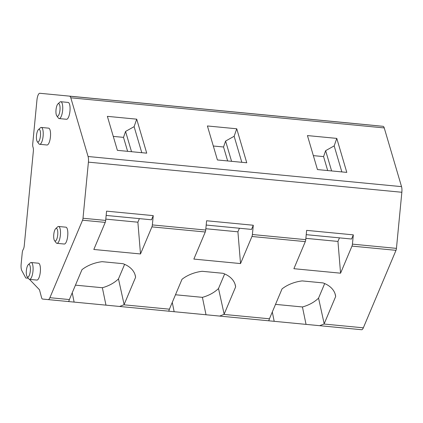 <?xml version="1.0" encoding="UTF-8"?>
<svg xmlns="http://www.w3.org/2000/svg" width="423" height="423" viewBox="0 0 423 423"><rect width="100%" height="100%" fill="white"/><g stroke="black" fill="none" stroke-linecap="round" stroke-linejoin="round"><path stroke-width="0.63" d="M275.516 304.375L302.434 306.966L306.046 324.378L361.591 329.723A7.054 2.205 -84.5 0 0 361.596 329.723A7.054 2.205 -84.5 0 0 363.341 327.82L323.918 324.029A29.621 19.886 168.2 0 0 324.182 323.769L335.672 296.512A29.621 19.886 168.2 0 0 335.444 295.148A29.621 19.886 168.2 0 0 323.019 282.908L302.202 280.909A29.621 19.886 168.2 0 0 282.041 288.898L269.44 318.794L223.883 314.416A29.621 19.886 168.2 0 0 224.148 314.157L235.637 286.9A29.621 19.886 168.2 0 0 235.41 285.536A29.621 19.886 168.2 0 0 222.984 273.295L202.168 271.296A29.621 19.886 168.2 0 0 182.006 279.286L169.406 309.181L123.849 304.803A29.621 19.886 168.2 0 0 124.113 304.544L135.603 277.282A29.621 19.886 168.2 0 0 135.371 275.923A29.621 19.886 168.2 0 0 122.945 263.682L102.133 261.678A29.621 19.886 168.2 0 0 81.972 269.673L69.372 299.563L49.898 297.692A7.054 2.205 -84.5 0 1 48.148 299.6L42.564 299.05A5.642 1.761 -84.5 0 1 41.56 297.623L39.482 289.771L29.488 279.36M361.596 329.723L319.677 325.694L323.918 324.029M175.482 294.762L202.4 297.348L206.012 314.76L219.637 316.081L223.883 314.416M306.046 324.378L268.806 320.803L269.44 318.794M206.012 314.76L168.772 311.191L169.406 309.181M75.447 285.15L102.361 287.735L105.972 305.147L119.603 306.464L123.849 304.803M105.972 305.147L68.738 301.578L69.372 299.563M240.534 263.571L251.949 236.489A2.824 0.883 -84.5 0 0 251.96 236.462A2.824 0.883 -84.5 0 0 252.399 234.527L253.292 225.248L206.609 220.758L205.715 230.043L152.359 224.914A2.824 0.883 -84.5 0 1 151.926 226.844A2.824 0.883 -84.5 0 1 151.915 226.876L205.266 232L193.85 259.088L240.534 263.571L237.916 231.815L205.837 228.732M106.157 215.434L151.503 219.796L153.253 215.63L106.57 211.146L105.676 220.425A2.824 0.883 -84.5 0 1 105.242 222.361L93.816 249.47L140.499 253.959L151.915 226.876M28.288 278.228L25.787 277.985L21.806 270.577A7.054 2.205 -84.5 0 1 21.15 264.095L22.213 253.076A4.304 1.343 -84.5 0 1 23.223 249.448A4.304 1.343 -84.5 0 0 24.238 245.826L33.359 151.085A4.304 1.343 -84.5 0 0 33.057 147.331A4.304 1.343 -84.5 0 1 32.756 143.577L36.944 100.082A7.054 2.205 -84.5 0 1 39.81 93.277L353.253 123.4L69.594 96.195A7.054 2.205 -84.5 0 1 70.794 97.803L88.09 156.51A7.054 2.205 -84.5 0 1 88.407 162.141L83.003 218.247A2.824 0.883 -84.5 0 1 82.554 220.209L49.898 297.692M251.949 236.489L305.3 241.618L293.885 268.7L340.568 273.184L351.984 246.101L395.997 250.331L363.341 327.82M395.997 250.331A2.824 0.883 -84.5 0 0 396.446 248.37L352.433 244.14A2.824 0.883 -84.5 0 1 351.994 246.075A2.824 0.883 -84.5 0 1 351.984 246.101M305.3 241.618A2.824 0.883 -84.5 0 0 305.311 241.586A2.824 0.883 -84.5 0 0 305.75 239.656L252.399 234.527M205.266 232A2.824 0.883 -84.5 0 0 205.277 231.973A2.824 0.883 -84.5 0 0 205.715 230.043M306.231 234.665L351.571 239.021L353.327 234.86L306.643 230.371L305.75 239.656M353.327 234.86L352.433 244.14M88.407 162.141L401.85 192.264L396.446 248.37M153.253 215.63L152.359 224.914M401.85 192.264A7.054 2.205 -84.5 0 0 401.538 186.633L88.09 156.51M70.794 97.803L384.243 127.926L401.538 186.633M117.383 150.345L107.368 116.346L136.708 119.17L146.723 153.163L117.383 150.345M217.417 159.957L207.402 125.964L236.743 128.782L246.757 162.776L217.417 159.957M317.451 169.57L307.436 135.577L336.782 138.395L346.797 172.394L317.451 169.57M384.243 127.926A7.054 2.205 -84.5 0 0 383.037 126.318L69.594 96.195M353.253 123.4L383.037 126.318M56.772 115.86L58.363 118.022A8.465 2.644 -84.5 0 0 59.183 118.572L66.522 119.281A8.465 2.644 -84.5 0 0 66.522 119.281A8.465 2.644 -84.5 0 0 69.959 111.112A8.465 2.644 -84.5 0 0 68.14 102.429L68.14 102.429A8.465 2.644 -84.5 0 0 68.135 102.429L60.801 101.726A8.465 2.644 -84.5 0 0 60.801 101.726A8.465 2.644 -84.5 0 0 59.892 102.112L57.919 103.926A6.345 1.983 -84.5 0 0 56.021 109.769A6.345 1.983 -84.5 0 0 56.772 115.86A6.345 1.983 -84.5 0 0 57.385 116.277A6.345 1.983 -84.5 0 0 59.966 110.149A6.345 1.983 -84.5 0 0 58.601 103.64A6.345 1.983 -84.5 0 0 57.919 103.926M37.256 141.589L38.847 143.746A8.465 2.644 -84.5 0 0 39.667 144.296A8.465 2.644 -84.5 0 0 39.667 144.301L47.001 145.004A8.465 2.644 -84.5 0 0 50.443 136.835A8.465 2.644 -84.5 0 0 48.624 128.153L48.624 128.153A8.465 2.644 -84.5 0 0 48.619 128.153L41.285 127.45A8.465 2.644 -84.5 0 0 41.285 127.45A8.465 2.644 -84.5 0 0 40.375 127.836L38.398 129.655A6.345 1.983 -84.5 0 0 36.505 135.492A6.345 1.983 -84.5 0 0 37.256 141.589A6.345 1.983 -84.5 0 0 37.869 142.001A6.345 1.983 -84.5 0 0 40.449 135.873A6.345 1.983 -84.5 0 0 39.085 129.364A6.345 1.983 -84.5 0 0 38.398 129.655M54.525 240.618L56.122 242.776A8.465 2.644 -84.5 0 0 56.936 243.331A8.465 2.644 -84.5 0 0 56.941 243.331L64.275 244.034A8.465 2.644 -84.5 0 0 67.717 235.865A8.465 2.644 -84.5 0 0 65.898 227.183A8.465 2.644 -84.5 0 0 65.893 227.183L58.559 226.479A8.465 2.644 -84.5 0 0 57.65 226.865L55.672 228.684A6.345 1.983 -84.5 0 0 53.774 234.522A6.345 1.983 -84.5 0 0 54.525 240.618A6.345 1.983 -84.5 0 0 55.138 241.031A6.345 1.983 -84.5 0 0 57.718 234.908A6.345 1.983 -84.5 0 0 56.354 228.394A6.345 1.983 -84.5 0 0 55.672 228.684M27.125 276.653L28.716 278.81A8.465 2.644 -84.5 0 0 29.536 279.365L36.875 280.068A8.465 2.644 -84.5 0 0 40.317 271.899A8.465 2.644 -84.5 0 0 38.493 263.222L31.159 262.514A8.465 2.644 -84.5 0 0 30.25 262.9L28.272 264.719A6.345 1.983 -84.5 0 0 26.374 270.556A6.345 1.983 -84.5 0 0 27.125 276.653A6.345 1.983 -84.5 0 0 27.738 277.065A6.345 1.983 -84.5 0 0 30.319 270.942A6.345 1.983 -84.5 0 0 28.954 264.428A6.345 1.983 -84.5 0 0 28.272 264.719M59.183 118.572A8.465 2.644 -84.5 0 0 62.625 110.403A8.465 2.644 -84.5 0 0 60.806 101.726M39.667 144.301A8.465 2.644 -84.5 0 0 43.109 136.132A8.465 2.644 -84.5 0 0 41.29 127.45M56.941 243.331A8.465 2.644 -84.5 0 0 60.378 235.162A8.465 2.644 -84.5 0 0 58.559 226.479M29.536 279.365A8.465 2.644 -84.5 0 0 32.978 271.196A8.465 2.644 -84.5 0 0 31.159 262.514M127.614 151.328L123.505 137.375L113.269 136.391M131.532 151.704L125.562 131.437L123.505 137.375M141.779 152.687L134.112 126.662L125.562 131.437M136.708 119.17L134.112 126.662M139.389 218.628L137.882 222.202L105.803 219.119M140.499 253.959L137.882 222.202M102.361 287.735A29.314 19.68 168.2 0 0 118.477 278.9L124.113 304.544M124.616 264.338L118.477 278.9M135.006 274.596L135.603 277.282M72.233 292.774L74.11 302.085M68.674 301.261L68.732 301.573L48.148 299.6M227.648 160.941L223.54 146.993L213.303 146.009M231.571 161.316L225.596 141.049L223.54 146.993M241.813 162.3L234.146 136.275L225.596 141.049M236.743 128.782L234.146 136.275M253.292 225.248L251.537 229.409L206.191 225.052M239.423 228.246L237.916 231.815M202.4 297.348A29.314 19.68 168.2 0 0 218.511 288.518L224.148 314.157M224.65 273.951L218.511 288.518M235.04 284.208L235.637 286.894M172.272 302.387L174.144 311.698M168.708 310.873L168.772 311.185L119.603 306.464M327.682 170.554L323.574 156.605L313.343 155.622M331.606 170.934L325.636 150.662L323.574 156.605M341.847 171.918L334.181 145.893L325.636 150.662M336.782 138.395L334.181 145.893M339.458 237.858L337.951 241.427L305.877 238.345M340.568 273.184L337.951 241.427M302.434 306.966A29.314 19.68 168.2 0 0 318.551 298.13L324.182 323.769M324.684 283.569L318.551 298.13M335.074 293.826L335.672 296.512M272.306 312L274.183 321.316M268.742 320.486L268.806 320.803L219.637 316.081M82.554 220.209L105.232 222.387M105.676 220.425L83.003 218.247"/></g></svg>
